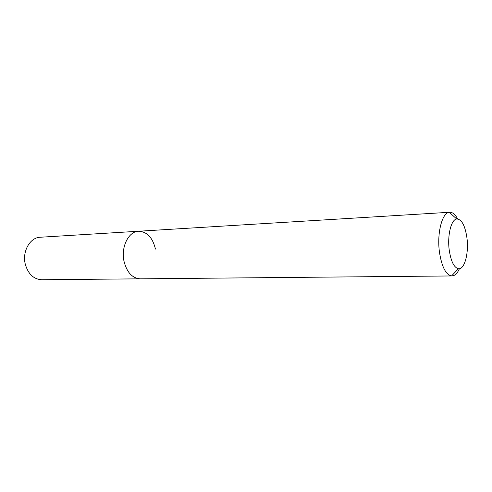 <?xml version="1.0" encoding="UTF-8"?>
<svg xmlns="http://www.w3.org/2000/svg" width="492" height="492" viewBox="0 0 492 492"><rect width="100%" height="100%" fill="white"/><g stroke="black" fill="none" stroke-linecap="round" stroke-linejoin="round"><path stroke-width="0.74" d="M449.227 250.084C447.21 235.434 451.189 219.457 456.717 218.995C461.68 219.204 465.088 225.508 466.939 237.9C468.981 253.06 464.565 269.751 458.464 268.743C454.048 267.666 450.967 261.449 449.227 250.084M459.405 268.712C457.339 273.404 454.854 275.815 451.957 275.95L451.545 275.938C445.777 274.677 441.748 266.744 439.454 252.125C436.798 233.245 442.099 212.735 449.313 212.304L449.725 212.261C452.622 212.193 455.266 214.426 457.665 218.965M451.957 275.95L140.238 278.829C132.262 278.232 126.844 272.365 123.996 261.227C120.786 246.984 128.621 231.351 138.572 231.24C147.034 231.646 152.655 237.593 155.447 249.075M123.996 261.227C120.786 246.984 128.621 231.351 138.572 231.24L40.209 237.242C30.067 237.427 22.066 251.4 25.258 264.075C28.099 273.995 33.579 279.216 41.697 279.739L140.238 278.829C132.262 278.232 126.844 272.365 123.996 261.227M456.717 218.995L449.313 212.304M449.725 212.261L138.572 231.24M458.464 268.743L451.545 275.938"/></g></svg>
